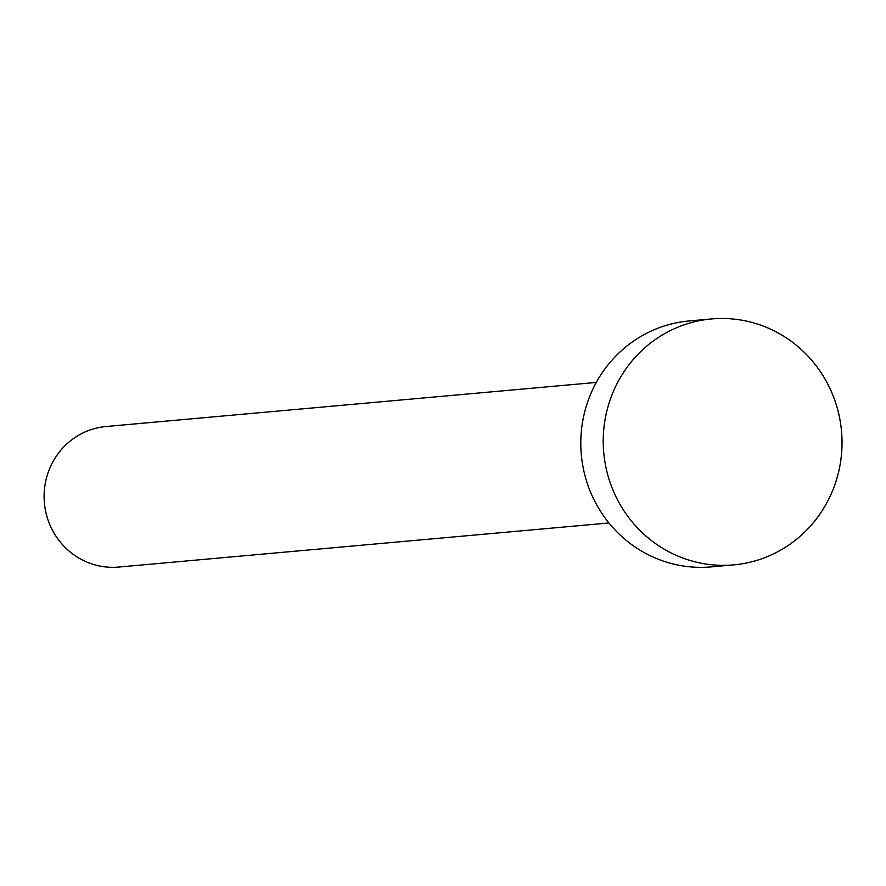 <?xml version="1.0" encoding="UTF-8"?>
<svg xmlns="http://www.w3.org/2000/svg" width="886" height="886" viewBox="0 0 886 886"><rect width="100%" height="100%" fill="white"/><g stroke="black" fill="none" stroke-linecap="round" stroke-linejoin="round"><path stroke-width="1.33" d="M608.948 522.973L118.658 567.062A70.548 68.211 -95.1 0 1 49.306 523.404A70.548 68.211 -95.1 0 1 106.021 426.52L596.311 382.431M733.686 564.88L711.248 566.896A123.464 119.366 -95.1 0 1 589.888 490.501A123.464 119.366 -95.1 0 1 689.131 320.954L711.569 318.938A123.464 119.366 -95.1 0 1 832.929 395.333A123.464 119.366 -95.1 0 1 733.686 564.88A123.464 119.366 -95.1 0 1 612.326 488.485A123.464 119.366 -95.1 0 1 711.569 318.938"/></g></svg>
